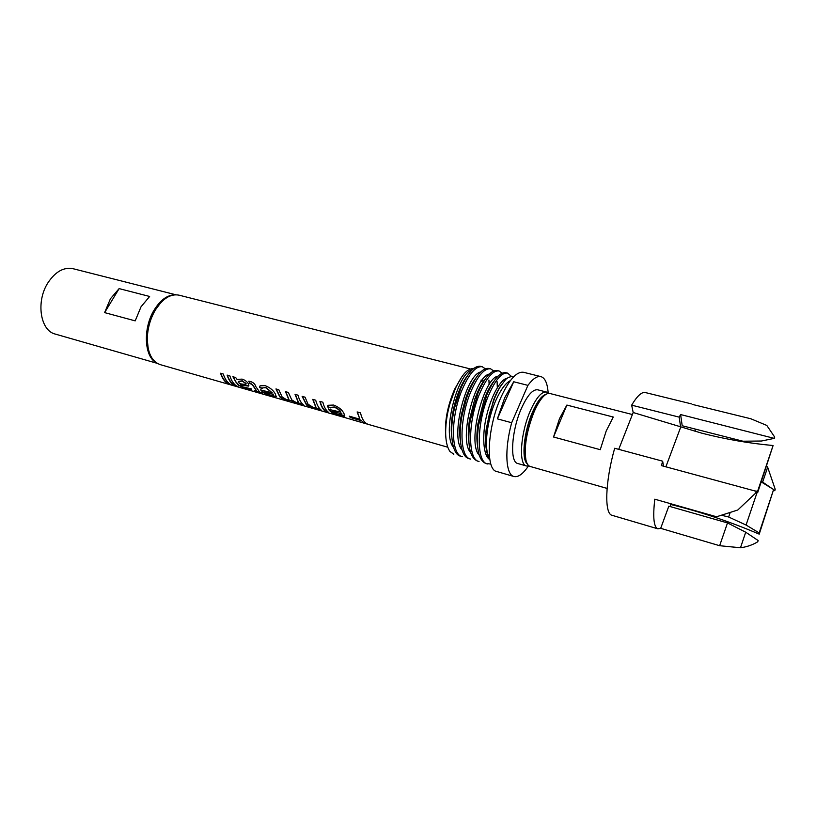 <?xml version="1.0" encoding="UTF-8"?>
<svg xmlns="http://www.w3.org/2000/svg" width="816" height="816" viewBox="0 0 816 816"><rect width="100%" height="100%" fill="white"/><g stroke="black" fill="none" stroke-linecap="round" stroke-linejoin="round"><path stroke-width="1.22" d="M332.122 411.264L338.446 414.61L341.782 414.936L341.72 414.008L332.275 410.968L341.72 414.008M264.272 391.853L270.504 395.128L273.482 395.423L273.319 394.444L264.425 391.568L273.319 394.444M243.168 384.234L245.871 384.387L245.912 383.612L242.158 381.062L238.609 381.623L239.353 383.622L243.168 384.234M357.367 412.009L359.917 419.22L357.122 411.937L360.509 412.896C362.008 419.414 364.66 423.259 368.455 424.432L368.689 424.493M349.697 416.293L350.401 417.2L361.029 420.25L364.069 423.086L361.029 420.25M360.886 420.566L350.258 417.517L349.268 416.17L359.917 419.22M250.777 383.51L253.062 385.336L249.696 383.255L248.747 381.194L250.665 381.551C253.49 382.582 255.184 384.224 255.734 386.468L259.508 391.894L262.742 393.485L260.794 392.924L262.925 394.077L261.12 393.608L364.069 423.086M368.23 424.361L352.991 419.985M312.997 399.432L316.047 407.439M302.379 396.423L306.653 404.695L313.732 407.827L317.638 408.296L320.81 409.795M317.638 408.296L313.619 408.143L306.52 405.011L302.124 396.352L305.062 397.188L308.081 404.257L313.222 407.378L315.955 407.663L312.742 399.361L315.71 400.207C316.934 404.981 318.862 408.367 321.494 410.346L318.679 409.183M317.506 408.612L318.556 409.499M320.127 401.452C321.341 406.042 323.207 409.295 325.737 411.203L327.889 411.825M325.615 411.529C323.003 409.55 321.086 406.174 319.872 401.38L322.861 402.227C324.064 407.021 325.961 410.397 328.573 412.376L325.737 411.203M331.112 413.702L328.654 412.998M341.924 414.62L341.863 413.702M340.813 412.437C339.629 410.183 337.416 408.439 334.172 407.215L330.806 407.306L330.419 407.918L327.4 406.878L328.124 405.287L333.642 405.052C338.905 407.113 342.363 409.989 344.026 413.671L344.587 416.242L339.589 415.599C334.172 414.212 330.46 412.121 328.471 409.306L340.966 412.151C339.793 409.918 337.579 408.184 334.346 406.96L330.664 407.459M344.801 415.844L339.711 415.273C334.295 413.885 330.602 411.805 328.624 409.02L328.583 408.949M330.541 407.643L327.563 406.613L327.818 405.603M295.321 394.424L298.503 402.431M285.733 391.711L289.068 399.758M276.226 389.018L279.888 396.464C281.387 398.086 283.876 399.35 287.334 400.248L290.68 400.625L287.334 400.248M299.86 403.308L296.626 402.92L290.68 400.625M299.992 403.155L303.256 404.756M287.212 400.564C283.754 399.667 281.255 398.392 279.735 396.76L275.961 388.936L278.827 389.752L282.152 397.004L286.651 399.758L288.976 399.973L285.467 391.639L288.364 392.455L291.761 399.891L296.106 402.472L298.401 402.676L295.055 394.352L297.983 395.179C299.268 399.942 301.257 403.328 303.95 405.317L301.186 404.165M299.727 403.624L296.504 403.237L290.843 400.472M299.86 403.471L301.063 404.481M273.605 395.158L273.472 394.148M272.299 392.873L265.741 387.763L262.732 387.835L262.344 388.528L259.478 387.539L260.171 385.805L265.098 385.631C270.065 387.6 273.493 390.405 275.369 394.057L276.206 396.719L271.769 396.137C266.608 394.822 262.925 392.761 260.702 389.956L272.299 392.873L265.914 387.518L262.63 387.937M276.389 396.372L271.891 395.821C266.73 394.505 263.058 392.455 260.865 389.671L260.824 389.599M262.436 388.243L259.651 387.274L259.906 386.06M250.951 383.275L249.88 383.02L249.043 381.235M253.062 385.336L256.714 391.088L252.899 385.601M254.939 390.578L261.436 393.343M262.007 392.924L260.794 392.924M258.121 391.813L255.5 391.405L254.215 390.374L256.714 391.088M257.999 392.129L261.161 393.261M246.004 384.183L246.085 383.357L242.158 381.062M242.332 380.827L238.823 381.276M248.88 385.754L248.645 384.285C247.34 381.796 245.147 380.072 242.077 379.114L237.058 379.409L235.661 377.522L232.897 376.737L236.059 382.337L233.325 376.859M236.222 382.061L238.935 385.427L246.697 388.589L251.563 389.477M248.819 385.815L240.598 384.877L242.464 386.825L251.318 388.855L251.45 389.773L246.697 388.589M236.059 382.337L237.68 384.152M246.575 388.906L238.935 385.427M238.802 385.723L237.527 384.448M248.656 386.09L240.445 385.162M227.389 375.176C229.469 381.296 232.662 385.009 236.997 386.325L236.997 386.325M470.291 368.934L179.01 295.157C170.503 293.556 162.557 298.625 155.173 310.335L154.775 311.029C150.032 319.648 147.543 328.879 147.298 338.711C147.584 352.981 151.898 361.621 160.242 364.63L230.398 384.775C225.93 383.418 222.635 379.573 220.524 373.228L223.258 374.003C225.359 380.348 228.643 384.193 233.101 385.56L236.895 386.641C232.448 385.295 229.194 381.439 227.103 375.095L229.857 375.88C231.928 382.225 235.181 386.08 239.608 387.427L261.038 393.577M239.343 387.345L237.16 386.723M220.81 373.31C222.911 379.42 226.144 383.143 230.5 384.458L230.5 384.458M232.825 385.478L230.673 384.856M754.749 490.926L757.615 491.263L773.099 445.516C749.363 443.384 725.587 439.273 701.75 433.163L633.185 412.519L631.655 405.164L679.187 417.129L680.615 414.559L682.196 425.748L742.968 441.211L761.461 441.017L774.272 438.376L774.71 437.101L766.805 425.432L750.812 418.761L692.753 404.501M755.84 492.793L757.666 492.65L773.099 445.516M737.807 509.99L755.779 492.986L756.218 491.324L661.45 465.62L662.643 461.183L614.672 448.259C605.064 482.236 604.238 514.029 612.122 515.324L657.88 528.829C653.759 527.156 652.729 517.283 654.789 499.198L716.56 516.763L737.807 509.99M772.058 488.56L762.644 482.093L767.662 467.231L775.2 489.253L774.802 490.447L773.619 489.641M761.287 481.97L773.619 489.518L759.176 532.919L746.069 525.035L757.003 492.701M745.722 532.216L758.156 540.529L757.748 541.773C752.719 544.884 746.956 546.883 740.479 547.771L745.722 532.216L727.505 522.923L668.824 506.175L660.685 528.329L657.88 528.829M762.644 482.093L761.45 481.481M766.663 466.069L767.662 467.231M746.069 525.035L728.647 517.007L730.106 512.774M740.479 547.771L719.641 545.71L727.505 522.923M773.619 489.518L759.217 534.133C729.402 521.444 699.791 511.53 670.375 504.4L670.222 503.584M721.823 515.345L728.647 517.007M757.615 491.263L757.666 492.65M670.793 506.736L670.375 504.4M679.187 417.129L680.646 427.278L665.876 466.813M663.541 466.181L662.643 461.183M773.629 490.436L774.802 490.447M774.272 438.376L680.615 414.559M758.156 540.529L757.748 541.773M719.641 545.71L660.685 528.329M526.595 462.305L524.912 458.051C522.995 445.567 525.565 430.338 532.603 412.366C535.357 406.021 538.193 401.258 541.11 398.106L544.711 395.281M632.39 414.528L549.872 393.485C547.903 393.006 545.618 394.138 543.017 396.882C539.957 400.207 536.979 405.215 534.082 411.917C526.657 430.879 523.943 446.923 525.953 460.071C526.81 463.743 528.217 465.875 530.155 466.456L607.094 488.417M553.544 437.009L566.875 405.073L613.275 417.037L606.217 430.94L600.25 449.687L553.544 437.009L559.511 418.628L566.875 405.073M756.218 491.324L755.779 492.986M774.71 437.101L774.272 438.019M774.802 490.753L775.2 489.253M691.621 403.92L645.303 392.547C641.682 391.782 637.133 395.995 631.655 405.164M695.324 429.094L695.089 431.419M618.722 449.351L633.185 412.519M759.217 534.133L759.176 532.919M119.126 288.609L149.634 296.463L141.025 306.796L135.201 320.872L104.621 312.61L110.435 298.748L119.126 288.609L104.621 312.61M156.172 362.62C144.238 356.572 142.851 328.399 154.04 310.223C160.171 300.278 166.984 295.157 174.481 294.831M157.294 363.365L55.345 334.101C40.127 330.776 35.68 301.073 48.215 282.377C55.661 271.483 63.923 266.934 73.012 268.699L175.838 294.77M148.226 348.646L147.053 337.946C147.288 328.573 149.665 319.78 154.183 311.559L160.579 302.909M489.682 458.725C488.192 457.052 487.101 454.084 486.407 449.789C485.326 443.894 485.347 436.744 486.469 428.349L489.376 413.865L494.425 398.606C499.351 387.855 498.902 388.324 504.696 380.827C506.42 377.981 509.561 376.492 514.111 376.339M511.224 376.227L507.603 373.116L505.9 372.688C499.973 371.872 493.568 379.389 486.693 395.23L478.502 425.462C475.881 447.566 478.309 460.234 485.806 463.468L490.855 464.049M499.096 370.974L497.403 370.546C491.375 369.709 484.908 377.176 477.992 392.955L470.179 420.709C467.038 443.965 469.435 457.409 477.36 461.03L479.043 461.509C467.466 459.806 467.894 420.648 479.726 393.404C486.632 377.614 493.088 370.138 499.096 370.974L502.166 373.167M490.64 368.852L488.957 368.434C482.837 367.557 476.299 374.983 469.353 390.691L466.415 398.606L462.08 415.313C457.776 437.417 460.938 457.042 468.976 458.602L470.648 459.082C458.908 457.327 459.184 418.261 471.077 391.139C478.023 375.421 484.541 367.985 490.64 368.852L493.711 370.974M494.904 397.443L495.047 396.341M482.246 366.741L480.573 366.323C474.361 365.425 467.762 372.8 460.775 388.436L454.655 407.561C448.892 430.981 451.707 454.716 460.642 456.185L462.305 456.664C450.422 454.869 450.544 415.885 462.488 388.885C469.465 373.238 476.044 365.854 482.246 366.741L485.306 368.791M477.309 428.757L478.38 426.299M486.815 394.924L487.101 392.394M483.092 382.51L482.705 379.43M467.323 375.901C462.723 381.704 458.765 390.201 455.44 401.401L453.92 407.245C451.391 418.129 450.667 428.084 451.748 437.101M476.901 438.212L477.391 437.417M491.354 385.448L491.303 384.775M476.167 377.624C472.229 382.429 468.629 389.609 465.375 399.157L461.458 414.304C459.663 423.943 459.275 432.562 460.306 440.171M485.061 379.379C481.45 383.663 478.054 390.15 474.861 398.861L469.577 419.353C468.119 428.39 467.905 436.346 468.925 443.231M494.006 381.164C490.63 385.06 487.376 391.068 484.245 399.177L477.911 423.841C476.677 432.439 476.575 439.926 477.595 446.301M502.391 383.693C499.382 387.314 496.454 392.7 493.598 399.83L486.367 428.033C485.398 435.601 485.316 442.252 486.112 447.984M472.168 369.923C457.674 372.514 441.395 434 453.584 447.443M476.932 434.591L477.615 433.347M489.6 388.773L489.6 387.559M480.757 371.984C466.364 374.177 449.779 436.897 462.08 450.024M497.811 391.221L497.821 390.65M489.396 374.065C475.116 375.839 458.225 439.814 470.638 452.615M498.086 376.166C483.939 377.512 466.732 442.762 479.247 455.226M507.511 378.165C500.983 378.634 491.344 395.25 486.53 415.956C481.756 435.744 483.276 456.205 489.814 459.551M481.205 381.439L481.052 380.042M474.025 368.322C467.048 369.107 463.121 372.963 455.573 388.039L449.851 403.889C448.045 410.927 446.984 415.181 445.995 424.585C444.985 436.999 446.291 445.934 449.902 451.411L453.839 454.216M476.983 433.276L477.748 431.715M488.957 390.089L489.049 388.549M489.131 384.662L488.917 380.052M497.097 392.649L497.148 391.925M497.321 387.641L497.097 381.694M507.603 373.116C501.697 372.3 495.312 379.828 488.437 395.689C476.656 423.055 476.075 462.305 487.499 463.957M497.372 418.863L513.713 381.755L527.921 385.366L511.673 422.729L497.372 418.863L504.696 397.82L513.713 381.755M511.673 422.729C504.288 449.657 505.675 474.841 513.937 476.513C518.17 477.472 522.964 474.014 528.34 466.12L528.37 466.058M510.347 380.644C505.573 383.071 500.8 389.528 496.026 399.993C486.662 420.464 483.49 449.963 489.549 457.643M548.148 392.935C547.485 383.367 545.078 377.93 540.926 376.625L523.525 372.29C516.712 371.331 509.245 379.532 501.146 396.892C487.336 426.941 485.214 469.894 496.72 471.495L513.937 476.513M461.407 377.512L454.675 389.12C447.362 406.164 444.404 421.954 445.781 436.489M468.302 436.009L468.731 435.265M449.902 451.411L453.665 454.175M546.088 394.301C541.783 395.464 537.254 401.401 532.511 412.09C523.882 431.582 521.21 459.469 527.289 463.845M529.013 465.895L526.504 465.997C518.395 464.906 520.404 433.092 530.39 410.683C536.285 397.627 541.651 391.405 546.485 392.037L548.597 393.394M526.504 465.997L517.793 463.508C509.551 462.376 511.418 430.634 521.444 408.326C527.371 395.321 532.797 389.15 537.713 389.803L546.485 392.037M540.926 376.625C537.203 375.799 532.868 378.706 527.921 385.366M481.042 386.264L480.991 385.295M364.15 422.831L366.374 423.473M524.912 458.051L525.953 460.071M494.119 399.361L493.598 399.83M485.581 398.065L484.245 399.177M478.502 425.462L477.911 423.841M476.065 397.994L474.861 398.861M470.179 420.709L469.577 419.353M466.415 398.606L465.375 399.157M462.08 415.313L461.458 414.304M456.226 401.513L455.44 401.401M454.655 407.561L453.92 407.245M147.053 337.946L147.298 338.711M154.183 311.559L154.775 311.029M368.455 424.432L447.76 447.219M541.11 398.106L543.017 396.882"/></g></svg>
